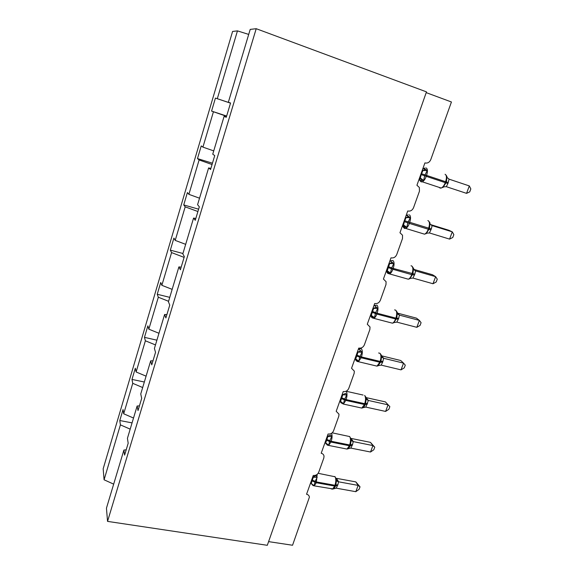 <?xml version="1.0" encoding="UTF-8"?>
<svg xmlns="http://www.w3.org/2000/svg" width="574" height="574" viewBox="0 0 574 574"><rect width="100%" height="100%" fill="white"/><g stroke="black" fill="none" stroke-linecap="round" stroke-linejoin="round"><path stroke-width="0.86" d="M230.526 103.119L217.309 98.706L237.457 30.881L232.585 31.448L103.169 468.8L104.081 479.792L120.404 424.875L119.794 420.534L132.063 422.88M426.202 92.629L451.437 101.985L430.765 159.651C429.496 162.406 427.544 163.49 424.911 162.916L416.932 185.251L419.357 187.476L419.451 191.221L413.531 207.723C412.29 210.407 410.36 211.497 407.741 210.981L399.963 232.75L402.532 235.211L402.503 238.497L396.734 254.583C395.522 257.209 393.613 258.286 391.002 257.834L383.418 279.057L386.087 281.705L385.979 284.589L380.354 300.281C379.163 302.842 377.276 303.919 374.686 303.517L367.288 324.224L370.022 326.993L369.864 329.548L364.375 344.859C363.213 347.356 361.34 348.432 358.764 348.081L351.546 368.286L354.33 371.134L354.136 373.416L348.784 388.354C347.643 390.801 345.792 391.87 343.23 391.568L336.192 411.285L338.997 414.184L338.796 416.222L333.566 430.809C332.446 433.198 330.617 434.267 328.07 434.009L321.196 453.259C322.81 453.639 323.75 454.615 324.03 456.179L323.815 458.016L318.714 472.251C317.616 474.598 315.8 475.659 313.268 475.451L306.552 494.243C308.209 494.609 309.156 495.584 309.4 497.163L292.546 545.25L268.596 541.626M119.794 420.534L123.051 409.563L123.697 413.782L133.52 418.037M126.208 449.822L123.905 450.059L124.608 455.125L128.181 443.243L127.435 438.306L137.129 406.012L139.425 405.883M144.339 382.011L131.984 379.428L135.321 368.199L136.117 371.981L146.09 376.164M137.129 406.012L138.018 410.575L141.685 398.385L140.752 393.958L150.697 360.831L152.985 360.824M156.896 340.181L144.469 337.354L147.877 325.853L148.831 329.175L158.969 333.279M150.697 360.831L151.766 364.863L155.532 352.35L154.413 348.468L164.616 314.473L166.891 314.602M169.761 297.354L157.24 294.268L160.734 282.494L161.861 285.321L172.157 289.353M164.616 314.473L165.886 317.953L169.746 305.11L168.426 301.788L178.901 266.903L181.169 267.161M182.927 253.493L170.335 250.142L173.908 238.074L175.214 240.391L185.675 244.345M178.901 266.903L180.38 269.794L184.34 256.607L182.812 253.88L193.567 218.07L195.82 218.464M198.611 209.187L183.737 204.925L187.404 192.563L188.896 194.342L199.53 198.202M193.567 218.07L195.26 220.33L199.336 206.791L197.578 204.696L208.627 167.909L210.866 168.462M212.452 163.195L197.485 158.589L201.237 145.918L202.923 147.123L213.736 150.897M208.627 167.909L210.55 169.517L214.733 155.604L212.746 154.176L224.097 116.386L226.264 117.297L230.569 102.99L228.337 102.265L250.214 29.396L256.212 28.7L426.468 91.869L267.305 545.3L107.546 521.386L256.212 28.7M217.309 98.706L215.422 98.097L211.569 111.091L226.558 116.314M230.518 103.155L215.422 98.097M230.561 103.019L228.337 102.265M120.404 424.875L130.183 429.137M123.697 413.782L132.745 383.332L131.984 379.428M132.745 383.332L142.682 387.536M136.117 371.981L145.38 340.798L144.469 337.354M145.38 340.798L155.475 344.924M148.831 329.175L158.324 297.232L157.24 294.268M158.324 297.232L168.577 301.285M161.861 285.321L171.583 252.596L170.335 250.142M171.583 252.596L184.111 257.374M175.214 240.391L185.18 206.848L183.737 204.925M185.18 206.848L197.908 211.526M188.896 194.342L199.113 159.952L197.485 158.589M199.113 159.952L212.05 164.523M202.923 147.123L213.399 111.865M107.546 521.386L106.448 508.191L123.905 450.059M226.328 117.089L224.097 116.386M226.637 116.048L211.569 111.091M237.457 30.881L248.707 34.411M104.081 479.792L113.674 484.14M422.722 169.029L423.311 168.584L425.707 169.38L427.164 170.607L424.66 175.802L423.634 180.444L420.247 180.466L419.285 179.26M442.999 187.44L446.436 182.015L446.945 176.498M466.554 193.359L469.733 191.888L470.831 188.932L469.317 185.926L466.554 193.359L446.321 186.686L447.921 183.508L449.069 179.16L469.317 185.926L448.933 179.102M422.299 170.22L422.966 170.442L422.299 170.22M419.572 177.854L420.362 178.119L421.158 174.625L422.966 170.442M423.634 180.444L420.362 178.119M423.088 170.485L427.164 170.607M443.142 186.866L446.321 186.686M446.687 177.136L449.069 179.16M406.105 215.716L406.614 215.329L410.274 217.711L407.798 222.848L406.83 227.304L403.579 227.082L402.697 225.797M426.095 233.718L429.467 228.531L429.998 222.992M449.571 239.107L452.771 237.485L453.847 234.601L452.269 231.853L449.571 239.107L429.424 232.944L431.318 228.954L432.107 225.604L452.269 231.853L448.947 230.289L430.744 224.642M431.167 225.058L432.222 225.639M405.466 217.352L406.127 217.56L405.488 217.288M402.805 224.793L403.594 225.037L404.354 221.643L406.127 217.56M406.83 227.304L403.594 225.037M406.249 217.596L410.274 217.711M426.245 233.231L429.424 232.944M429.704 223.738L432.107 225.604M389.753 261.321L390.32 260.926L393.8 263.653L391.669 267.864L390.442 273.009L387.314 272.542L386.381 270.777M409.707 278.813L412.914 273.913L413.474 268.352M432.997 283.75L436.218 281.985L437.266 279.172L435.63 276.668L432.997 283.75L412.943 278.074L414.801 274.178L415.562 270.914L435.63 276.668L432.495 274.738L413.811 269.371M414.069 269.787L415.676 270.95M389.043 263.315L389.703 263.509L389.093 263.186M386.453 270.576L387.235 270.799L389.703 263.509M390.442 273.009L387.235 270.799M389.825 263.538L393.8 263.653M409.764 278.462L412.943 278.074M413.144 269.199L415.562 270.914M373.932 305.741L374.42 305.411L377.728 308.468L375.618 312.643L374.456 317.601L371.45 316.913L370.718 315.305M393.707 322.839L396.763 318.19L397.344 312.622M416.824 327.324L420.06 325.429L421.086 322.681L419.386 320.407L416.824 327.324L396.856 322.122L398.679 318.312L399.411 315.126L419.386 320.407L416.43 318.132L397.459 313.11M397.595 313.454L399.526 315.148L397.395 312.866M373.028 308.159L373.681 308.331L373.093 307.973M370.495 315.248L371.27 315.449L373.681 308.331M374.456 317.601L371.27 315.449M373.803 308.367L377.728 308.468M393.685 322.602L396.856 322.122M396.978 313.562L399.411 315.126M358.693 348.906L362.051 352.206L359.661 357.179L358.85 361.118L357.157 360.845L355.514 359.518L355.995 360.494L358.398 361.699L356.892 361.412M378.087 365.825L380.993 361.412L381.602 355.83L400.738 360.515L403.536 363.12L383.647 358.291L382.643 362.208L381.158 365.114L401.025 369.864L403.536 363.12L405.28 365.164L404.283 367.848L401.025 369.864M381.66 356.102L383.762 358.305L381.624 355.966M357.394 351.919L358.047 352.077L357.48 351.675M354.926 358.836L355.701 359.023L358.047 352.077M358.85 361.118L355.701 359.023M358.169 352.106L362.051 352.206M377.986 365.688L381.158 365.114M381.201 356.863L383.647 358.291M341.975 403.249L340.468 401.836L340.863 402.704L343.331 404.053L345.849 400.415L344.378 399.82L343.618 403.601L341.975 403.249L341.394 401.965M362.818 407.805L364.239 406.521L365.602 403.615L366.226 398.019L368.379 400.458L365.825 407.102L385.599 411.422L388.046 404.828L368.379 400.458M385.412 401.908L389.846 406.657L385.412 401.908L366.126 397.61M366.176 397.775L368.372 400.444M342.133 394.639L342.786 394.783L342.24 394.338M339.722 401.391L340.497 401.563L342.786 394.783M342.75 394.754L345.505 393.405L346.739 394.905L344.378 399.82L341.157 398.507M343.618 403.601L340.497 401.563M342.908 394.804L346.739 394.905M362.66 407.755L365.825 407.102M365.796 399.138L368.257 400.437M389.846 406.657L388.871 409.284L385.599 411.422M327.237 436.348L330.595 435.049L331.794 436.592L329.741 440.66L328.744 445.087L327.151 444.663L325.767 443.185L327.022 444.125L326.692 443.58M347.887 448.825L349.932 446.457L350.563 444.836L351.209 439.225L349.602 436.455M370.438 442.36L374.765 447.203L372.921 445.575L370.531 452.018L350.85 448.107L352.565 444.541L353.225 441.593L372.921 445.575L370.438 442.36L351.001 438.407M351.037 438.436L353.34 441.621M327.847 436.448L327.359 436.003M324.877 442.941L325.645 443.099L327.883 436.477M328.744 445.087L325.645 443.099M328.005 436.498L331.794 436.592M347.686 448.846L350.85 448.107M350.757 440.423L353.225 441.593M374.765 447.203L373.81 449.765L370.531 452.018M312.679 477.087L316.03 475.717L317.192 477.31L315.162 481.349L314.215 485.611L311.646 484.119M333.329 488.948L335.876 485.102L336.543 479.484L334.864 476.485M355.808 481.895L360.027 486.824L358.14 485.396L355.801 491.688L336.221 488.173L337.899 484.686L338.538 481.808L358.14 485.396L355.808 481.895L336.464 478.329L338.66 481.837M313.296 477.173L312.823 476.693M310.383 483.53L311.144 483.667L313.325 477.209M314.215 485.611L311.144 483.667M313.447 477.224L317.192 477.31M333.063 488.983L336.221 488.173M336.055 480.761L338.538 481.808M360.027 486.824L359.094 489.335L355.801 491.688M421.158 174.625L426.252 176.34C425.133 179.26 423.799 181.09 422.256 181.829L421.173 181.879L420.419 181.205M439.282 187.425L440.057 188.085L441.184 188.05C442.776 187.339 444.14 185.538 445.273 182.654L447.921 183.508M426.166 167.931C427.702 168.878 427.845 171.375 426.582 175.422L426.252 176.34L445.273 182.654L445.603 181.743C446.866 177.732 446.687 175.242 445.08 174.281M448.251 182.604L421.481 173.714M419.931 178.887L419.974 177.983M421.725 180.516L421.208 178.83L420.261 178.083M419.364 179.648L419.185 178.945M422.923 170.428L425.707 169.38M444.068 186.787L443.494 187.074M404.354 221.643L409.37 223.401C408.344 226.084 407.131 227.763 405.725 228.445L404.505 228.438L403.909 227.849M422.708 233.618L424.573 234.185C426.023 233.532 427.264 231.874 428.297 229.22L430.995 229.837M409.377 214.827C410.819 215.975 410.919 218.536 409.692 222.504L409.37 223.401L428.297 229.22L428.62 228.337C429.854 224.405 429.711 221.858 428.197 220.689L427.845 220.581M431.318 228.954L404.677 220.746M403.379 225.812L403.371 224.972M404.979 227.282L403.723 225.087M402.761 226.113L402.575 225.431M406.083 217.539L408.867 216.427M406.033 215.759L406.614 215.329M387.974 267.498L392.896 269.299C391.963 271.76 390.858 273.303 389.581 273.934L387.809 273.382M406.536 278.706L408.344 279.215C409.664 278.612 410.797 277.091 411.737 274.652L414.485 275.039M389.746 261.342L391.705 260.51L392.996 260.574C394.352 261.909 394.424 264.528 393.212 268.424L392.896 269.299L411.737 274.652L412.053 273.791C413.258 269.931 413.151 267.326 411.73 265.97L411.02 265.769M414.801 274.178L393.212 268.424L388.282 266.623M387.464 272.636L387.199 270.792M388.648 272.894L387.586 270.942M389.667 263.488L392.437 262.311M413.545 268.704L415.669 270.935M371.988 312.234L376.831 314.071C375.977 316.339 374.973 317.759 373.81 318.34L372.088 317.831M390.751 322.739L392.487 323.191C393.685 322.631 394.718 321.225 395.579 318.979L398.37 319.151M374.384 305.418L377.018 305.203C378.28 306.724 378.323 309.393 377.14 313.217L376.831 314.071L395.579 318.979L395.888 318.139C397.072 314.351 396.993 311.689 395.658 310.161L394.611 309.888M398.679 318.312L395.888 318.139L377.14 313.217L372.289 311.381M371.744 317.121L371.443 315.506M372.713 317.4L371.83 315.678M370.754 315.686L370.661 315.291M373.645 308.31L376.415 307.068M373.861 305.827L374.42 305.411M356.389 355.887L361.154 357.767L358.398 361.699L376.989 366.133L379.809 362.251L382.643 362.208M375.339 365.738L376.989 366.133L378.309 365.66M358.829 348.834L361.419 348.77C362.603 350.456 362.61 353.182 361.448 356.935L361.154 357.767L379.809 362.251L380.103 361.426C381.272 357.71 381.222 354.997 379.974 353.304L378.618 352.974M382.937 361.39L380.103 361.426L361.448 356.935L356.684 355.055M357.157 360.845L356.44 359.346M358.011 352.056L360.773 350.757M358.348 349.243L358.901 348.841M360.278 407.741L361.828 408.078L364.404 404.491L367.281 404.254M346.129 391.217L346.194 391.296C347.299 393.147 347.277 395.916 346.136 399.604L345.849 400.415L364.404 404.491L364.698 403.687C365.839 400.035 365.825 397.287 364.655 395.429M367.575 403.457L364.698 403.687L346.136 399.604L341.451 397.696M341.193 402.288L341.092 401.793M326.29 440.122L330.904 442.059L328.601 445.424L327.123 445.044M345.562 448.782L347.012 449.069L349.365 445.754L352.278 445.324M331.578 433.277C332.339 435.415 332.21 438.077 331.184 441.27L330.904 442.059L349.365 445.754L349.652 444.965C350.771 441.377 350.786 438.579 349.695 436.57L332.181 432.825M352.565 444.541L349.652 444.965L331.184 441.27L326.57 439.325M326.57 443.874L326.47 443.437M327.151 444.663L327.022 444.125L327.862 444.491M351.209 439.225L353.34 441.6M311.768 480.768L316.303 482.741L314.2 485.855L312.816 485.518M331.169 488.89L332.518 489.134L334.678 486.056L337.62 485.446M317.192 474.361L316.303 482.741L334.678 486.056L334.958 485.288C336.055 481.765 336.091 478.924 335.072 476.772L318.168 473.306M337.899 484.686L334.958 485.288L316.583 481.966L312.041 479.993M312.299 484.521L312.184 484.133M312.665 485.116L312.313 484.219M336.543 479.484L338.653 481.808M421.675 178.894L419.601 179.11L419.465 179.834L420.398 181.183L441.184 188.05L443.86 186.83M446.881 176.383L445.912 174.977M423.447 168.526L425.133 167.995M405.101 225.948L402.891 226.4L403.68 227.656L405.725 228.445L424.573 234.185L426.855 233.195M429.904 222.798L428.864 221.299M406.672 215.307L408.2 214.841M386.711 271.839L387.385 273.002L389.581 273.934L408.344 279.215L410.274 278.426M413.352 268.065L412.232 266.465M388.914 271.832L386.718 271.846M370.926 316.202L371.493 317.271L373.81 318.34L392.487 323.191L394.094 322.566M397.194 312.227L396.003 310.527M373.107 316.59L370.933 316.209M381.43 355.313L380.167 353.519M357.674 360.257L355.528 359.532M343.331 404.053L361.828 408.078L362.897 407.734M364.21 406.564L364.899 405.387M363.069 395.041L346.165 391.26M366.04 397.373L364.705 395.486M342.592 402.876L340.482 401.857M364.239 406.521L364.777 405.639M325.774 443.185L326.089 443.939L328.601 445.424L347.012 449.069L347.851 448.832M349.516 447.239L349.975 446.364M311.467 483.76L314.2 485.855L333.142 488.976M333.365 488.897L335.352 486.487M313.461 485.13L311.574 483.803M333.386 488.89L334.85 487.448"/></g></svg>
